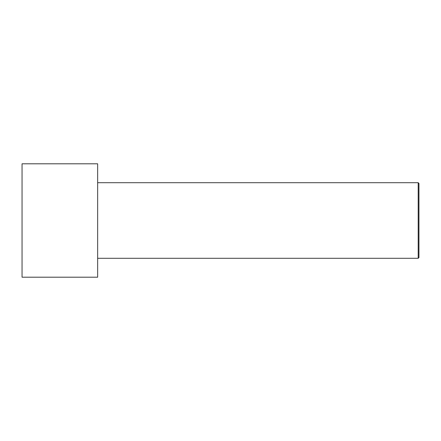 <?xml version="1.0" encoding="UTF-8"?>
<svg xmlns="http://www.w3.org/2000/svg" width="441" height="441" viewBox="0 0 441 441"><rect width="100%" height="100%" fill="white"/><g stroke="black" fill="none" stroke-linecap="round" stroke-linejoin="round"><path stroke-width="0.66" d="M22.05 277.202L22.05 163.798L97.648 163.798L97.648 277.202L22.05 277.202M97.648 258.299L418.195 258.299L418.195 182.701L418.95 183.456L418.95 257.544L418.195 258.299M97.648 182.701L418.195 182.701"/></g></svg>
